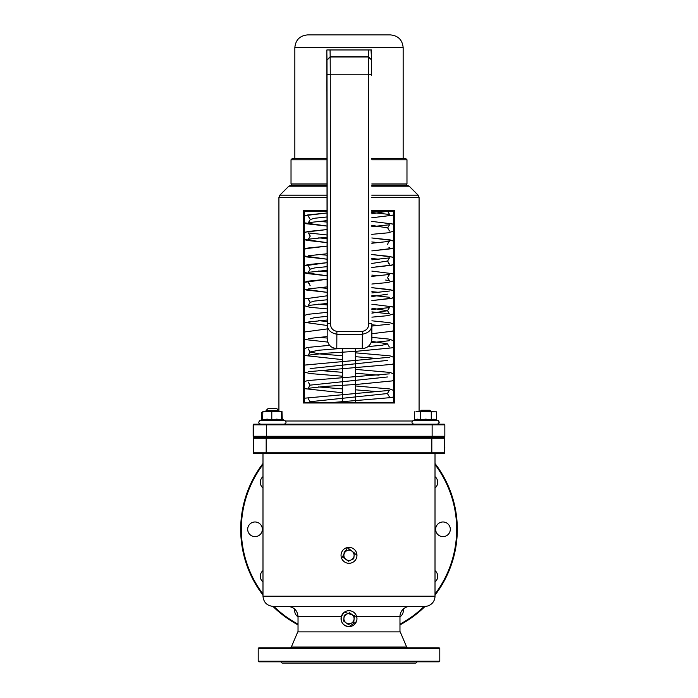 <?xml version="1.0" encoding="UTF-8"?>
<svg xmlns="http://www.w3.org/2000/svg" width="698" height="698" viewBox="0 0 698 698"><rect width="100%" height="100%" fill="white"/><g stroke="black" fill="none" stroke-linecap="round" stroke-linejoin="round"><path stroke-width="1.05" d="M273.18 606.396L424.82 606.396A10.191 10.191 0 0 0 435.011 596.205L262.989 596.205C263.591 602.391 266.994 605.794 273.18 606.396M410.162 606.396A10.191 10.191 0 0 0 399.971 616.587L356.687 616.587L344.428 612.146M343.878 612.574L341.313 616.587C340.598 622.433 343.163 625.774 349 626.63A7.966 7.966 0 0 0 355.893 614.685A7.966 7.966 0 0 0 342.107 614.685A7.966 7.966 0 0 0 349 626.63L356.355 621.717M356.687 616.587L356.966 618.672M444.888 447.121L444.565 447.715M444.565 441.206L444.565 447.575M253.435 438.196L266.174 438.196L266.174 453.491L254.072 453.491L443.928 453.491A0.637 0.637 0 0 0 444.565 452.854L444.565 438.196A0.637 0.637 0 0 0 443.928 437.559L254.072 437.559A0.637 0.637 0 0 0 253.435 438.196A0.637 0.637 0 0 1 254.072 437.559L266.174 437.559L266.174 438.196L431.826 438.196L431.826 452.854L253.435 452.854A0.637 0.637 0 0 0 254.072 453.491A0.637 0.637 0 0 1 253.435 452.854L253.435 438.196A0.637 0.637 0 0 1 254.072 437.559M349 563.303A7.966 7.966 0 0 0 355.893 551.359A7.966 7.966 0 0 0 342.107 551.359A7.966 7.966 0 0 0 349 563.303M341.645 558.391L347.464 547.529L356.966 555.338M443.928 453.491L431.826 453.491L431.826 452.854L444.565 452.854M431.957 436.922L431.826 438.196L444.565 438.196M431.957 437.559L443.928 437.559M406.664 647.029L291.336 647.029L297.767 631.882L400.233 631.882L406.664 647.029A1.274 1.274 0 0 0 407.833 647.805M439.155 647.805L258.845 647.805L258.208 648.442L439.792 648.442L439.155 647.805M435.011 464.528A107.675 107.675 0 0 1 435.011 594.077M424.166 606.396A107.675 107.675 0 0 1 399.971 624.152M298.029 624.152A107.675 107.675 0 0 1 273.834 606.396M262.989 594.077A107.675 107.675 0 0 1 262.989 464.528M435.011 570.615A7.329 7.329 0 0 1 435.011 581.975M450.306 529.302A7.329 7.329 0 0 1 439.312 535.654A7.329 7.329 0 0 1 439.312 522.959A7.329 7.329 0 0 1 450.306 529.302M435.011 476.638A7.329 7.329 0 0 1 435.011 487.998M262.989 487.998A7.329 7.329 0 0 1 262.989 476.638M262.352 529.302A7.329 7.329 0 0 1 251.359 535.654A7.329 7.329 0 0 1 251.359 522.959A7.329 7.329 0 0 1 262.352 529.302M262.989 581.975A7.329 7.329 0 0 1 262.989 570.615M298.029 616.84A7.329 7.329 0 0 1 294.844 609.188M403.156 609.188A7.329 7.329 0 0 1 399.971 616.84M435.011 595.132A108.312 108.312 0 0 0 435.011 463.481M262.989 463.481A108.312 108.312 0 0 0 262.989 595.132M272.918 606.396A108.312 108.312 0 0 0 298.029 624.876M399.971 624.876A108.312 108.312 0 0 0 425.082 606.396M280.832 661.826L282.105 663.1L415.895 663.1L417.168 661.826M258.208 661.189L258.845 661.826L439.155 661.826L439.792 661.189L258.208 661.189L258.208 648.442M371.415 49.959L371.415 52.228M326.996 151.894L326.865 49.959L371.458 49.959L371.458 53.51M349.131 34.9L307.591 34.9C299.852 35.65 295.603 39.899 294.844 47.639L403.156 47.639C402.397 39.899 398.157 35.659 390.409 34.9L349.131 34.9M327.004 158.498L292.296 158.498L291.022 159.772L327.004 159.772M371.746 159.772L406.978 159.772L405.704 158.498L371.737 158.498M406.978 159.772L406.978 183.984L371.764 183.984M291.022 159.772L291.022 183.984L327.013 183.984M291.659 185.258L327.013 185.258L291.066 185.258L291.659 185.258L291.659 183.984M371.772 185.258L406.934 185.258L371.772 185.258M368.256 49.959A418.434 1.352 90 0 1 368.404 56.704L330.18 56.704L326.996 60.098L330.189 56.974L368.413 56.974L371.598 59.984L368.404 56.704L368.483 74.232A3.185 0.934 -0.1 0 1 371.659 75.166A3.185 0.934 -0.1 0 1 371.659 75.175L371.598 60.098M327.004 59.915L327.31 324.23C327.196 329.596 330.381 332.937 336.881 334.237L362.367 334.237C368.858 332.937 372.034 329.596 371.903 324.23A3.185 0.934 -0.1 0 1 371.903 324.23L371.903 324.23A3.185 0.934 -0.1 0 0 368.727 323.296C368.814 327.772 366.694 330.468 362.367 331.393L362.271 348.503L336.785 348.503L336.881 331.393C332.553 330.468 330.424 327.772 330.503 323.296A3.185 0.934 179.9 0 0 327.31 324.23L327.17 313.926A509.976 1.658 90 0 1 326.978 105.276L326.865 80.671M327.188 335.607L326.917 80.916M351.949 551.184L354.348 552.886L354.078 555.817A5.095 5.095 0 0 0 346.871 550.705L349.55 549.483L351.949 551.184M353.799 558.74L351.129 559.971A5.095 5.095 0 0 0 354.078 555.817L353.799 558.74M348.45 561.201L346.051 559.499A5.095 5.095 0 0 0 351.129 559.971L348.45 561.201M343.922 554.866L344.201 551.935L346.871 550.705A5.095 5.095 0 0 0 346.051 559.499L343.652 557.798L343.922 554.866M351.949 614.51L354.348 616.212L354.078 619.143A5.095 5.095 0 0 0 346.871 614.039L349.55 612.809L351.949 614.51M353.799 622.075L351.129 623.297A5.095 5.095 0 0 0 354.078 619.143L353.799 622.075M348.45 624.527L346.051 622.825A5.095 5.095 0 0 0 351.129 623.297L348.45 624.527M343.922 618.192L344.201 615.27L346.871 614.039A5.095 5.095 0 0 0 346.051 622.825L343.652 621.124L343.922 618.192M278.781 410.564L276.713 408.496L268.111 408.496L266.043 410.564L278.781 410.564L278.781 411.436M429.811 411.244L421.095 411.436M431.076 411.436L429.889 410.25L421.287 410.25L420.1 411.436M416.034 411.436L436.616 411.837L416.034 411.436M425.693 424.183L419.219 424.183M425.78 424.183L431.957 424.183M414.551 419.838L413.059 420.536L438.117 420.536L433.947 419.149L431.268 419.838L425.745 419.149L420.231 419.838L417.395 419.149L414.551 419.838L414.551 411.837M420.231 419.838L420.231 411.837M431.268 419.838L431.268 411.837M436.616 419.838L436.616 411.837M262.561 412.221L261.384 412.501L261.384 419.838M262.876 411.436L281.966 411.436L262.876 411.436L262.561 419.838L267.177 419.149L271.792 419.838L271.792 411.837M275.282 424.183L266.043 424.183M262.561 419.289L259.883 420.536L284.941 420.536C286.581 422.177 286.311 423.389 284.138 424.183L278.781 424.183M259.883 420.536C258.251 422.177 258.513 423.389 260.694 424.183L277.691 424.183M282.271 419.289L281.983 411.445M282.271 419.838L281.957 419.149L281.643 419.838L276.713 419.149L271.792 419.838M281.643 419.838L281.643 411.837M327.022 195.161L279.846 195.161L278.921 197.412L278.921 411.436M439.225 422.29L437.716 424.183L444.198 424.183L253.802 424.183L259.246 424.183L258.81 422.604M371.772 186.192L409.185 186.192L418.154 195.161L371.781 195.161M253.802 424.183A0.637 0.637 90 0 0 253.165 424.82L253.802 424.183A0.637 0.637 90 0 0 253.165 424.82L253.165 436.285A0.637 0.637 90 0 0 253.802 436.922L254.342 436.922A0.637 0.637 -90 0 1 253.697 436.285L253.165 436.285A0.637 0.637 90 0 0 253.802 436.922L265.868 436.922M253.697 436.285A0.637 0.637 -90 0 0 254.342 436.922L444.198 436.922A0.637 0.637 90 0 0 444.835 436.285L253.697 436.285L253.697 424.82A0.637 0.637 -90 0 1 254.342 424.183A0.637 0.637 -90 0 0 253.697 424.82L266.488 424.82L266.479 424.183M444.198 436.922L444.835 436.285L444.835 424.82A0.637 0.637 90 0 0 444.198 424.183L444.835 424.82L432.132 424.82L432.132 424.183M278.781 437.559L278.781 436.922L266.043 436.922L266.043 437.559M393.602 211.224L393.602 402.362L394.649 402.999L394.649 210.587L393.602 211.224M393.751 402.362L304.249 402.362L303.351 402.999L394.649 402.999M304.398 402.362L304.398 211.224L303.351 210.587L303.351 402.999M304.249 211.224L327.039 211.224M371.79 211.224L393.751 211.224M298.029 631.882L298.029 616.587L341.313 616.587M254.072 453.491A0.637 0.637 0 0 1 253.435 452.854M330.032 49.959A418.434 1.352 -90 0 1 330.18 56.704L330.259 74.232A3.185 0.934 179.9 0 0 327.057 75.175M371.589 59.958A415.249 1.344 -90 0 0 371.589 59.949L371.022 49.959M326.865 53.554A415.249 1.344 90 0 1 326.996 60.098M330.503 323.296L330.259 74.232L368.483 74.232L368.727 323.296M362.367 331.393L336.881 331.393M371.79 335.45L371.903 324.3M438.117 420.536L438.117 420.536C439.749 422.177 439.487 423.389 437.306 424.183M308.193 398.602L310.043 401.716L387.416 393.541L389.292 396.673M379.005 391.752L355.369 389.807M342.631 388.917L318.541 386.945M308.211 382.033L310.06 385.148L387.442 376.972M379.049 375.192L355.369 373.238M342.631 372.348L318.55 370.376M310.087 368.588L387.46 360.412M379.049 358.624L355.369 356.678M342.631 355.788L319.335 353.895L310.104 352.019L318.602 350.248L340.354 348.503M368.012 346.583L382.26 345.222L387.486 343.844L371.528 341.331M327.205 338.059L318.602 337.247M379.084 325.495L371.903 324.797M327.179 321.49L318.602 320.679M310.156 318.89L314.667 317.607L327.17 316.342M371.894 313.149L387.53 310.715L371.894 308.228M327.153 304.921L318.646 304.119M308.28 299.198L310.174 302.321L308.272 305.462L310.174 302.321L314.685 301.047L327.144 299.782M371.877 296.589L387.556 294.146M379.136 292.366L371.877 291.668M327.126 288.353L318.646 287.55M385.671 280.046L389.467 280.727L387.573 277.586L389.475 274.454L371.86 276.382L389.475 274.454L387.573 277.586L388.934 280.579M379.145 275.797L371.86 275.099M327.1 271.784L318.689 270.981M308.333 266.06L310.217 269.192L308.324 272.333L310.217 269.192L314.702 267.919L327.1 266.653M371.842 263.46L387.599 261.017L388.952 264.019M379.171 259.228L371.842 258.53M327.083 255.215L318.716 254.421M379.197 242.668L371.825 241.962M327.065 238.646L318.716 237.852M387.643 227.888L389.528 231.029L387.643 227.888L389.545 224.765L371.807 226.693L389.545 224.765L387.643 227.888L371.807 225.393M327.048 222.077L318.759 221.292M327.048 220.638L308.385 222.636L310.287 219.504L314.737 218.23L327.039 216.973M371.798 213.78L387.634 211.224L389.554 214.461L371.798 212.489M412.439 420.999L285.561 420.999M278.921 197.412L327.03 197.412M371.781 197.412L419.079 197.412L419.079 411.436M394.649 210.587L371.79 210.587M327.039 210.587L303.351 210.587M291.066 185.258L288.815 186.192L327.022 186.192M266.479 436.922L266.488 424.82L432.132 424.82L432.132 436.922M253.802 436.922L253.165 436.285L253.165 424.82L253.697 424.82M298.029 616.587C297.427 610.401 294.033 606.998 287.838 606.396M399.971 631.882L399.971 616.587M435.011 596.205L435.011 453.491M262.989 596.205L262.989 453.491M291.336 647.029L290.167 647.805M439.792 661.189L439.792 648.442M355.369 402.362L355.369 348.503M342.631 402.362L342.631 348.503M403.156 158.498L403.156 47.639M294.844 158.498L294.844 47.639M406.341 185.258L406.341 183.984M371.58 59.836L371.659 75.166M327.188 335.529C326.83 343.748 330.023 348.066 336.785 348.503M371.903 324.265C371.711 345.632 372.27 336.672 371.074 342.666C369.312 346.374 366.371 348.311 362.271 348.503M266.043 410.564L266.043 411.436M419.219 436.922L419.219 437.559M413.059 420.536C411.419 422.177 411.689 423.389 413.862 424.183M262.561 412.178L261.567 412.448M281.983 419.158L284.941 420.536M310.043 401.716L309.982 402.362M334.168 402.362L392.189 397.485L393.602 396.647M393.602 390.444L389.929 388.978L355.369 385.95M342.631 392.782L304.398 388.638M304.398 381.666L307.565 380.584L389.292 373.866M308.193 371.72L392.241 364.347L393.602 363.562M393.602 357.28L389.973 355.849L355.369 352.822M308.263 348.904L310.104 352.019L308.211 355.16L324.526 353.328L356.032 351.321L392.145 347.831L393.602 347.011M342.631 359.653L304.398 355.474M304.398 348.564L307.6 347.456L329.665 345.318M371.066 342.683L389.344 340.737M308.246 338.582L327.196 336.576M371.877 333.714L392.285 331.218L393.602 330.468M393.602 324.108L390.016 322.72L371.903 320.801M327.179 325.477L304.398 322.319M304.398 315.461L307.652 314.327L327.161 312.355M371.894 309.502L389.432 307.582L387.53 310.715L389.423 313.856L371.894 311.893M308.272 305.462L327.153 303.447L308.272 305.462M371.886 300.585L392.328 298.09L393.602 297.374L391.281 298.439L371.886 300.594M393.602 290.944L390.069 289.591L371.868 287.672L392.25 290.194L393.602 290.944M308.35 282.646L310.2 285.761L308.813 282.769M389.397 297.269L371.877 295.324M327.135 292.34L304.398 289.155L306.457 290.036L327.135 292.34M304.398 282.367L307.696 281.198L327.118 279.235L304.398 282.367M327.109 275.771L304.398 272.578L306.483 273.476L327.109 275.771M304.398 265.816L307.713 264.629L327.092 262.675L304.398 265.816M371.842 259.813L389.493 257.894L387.599 261.017L389.493 257.894L371.842 259.822M308.324 272.333L327.1 270.327L308.324 272.333M371.851 267.465L392.372 264.961L393.602 264.272L391.325 265.31L371.851 267.465M393.602 257.78L390.112 256.463L371.833 254.534L392.293 257.065L393.602 257.78M327.092 259.202L304.398 255.992L306.509 256.908L327.092 259.202M304.398 249.265L307.739 248.06L327.074 246.115L305.558 248.663L304.398 249.265M389.519 241.325L371.825 243.253L389.519 241.325L388.411 242.197L387.617 244.448M308.359 255.765L327.083 253.767L308.385 255.747M371.833 250.905L392.389 248.392L393.602 247.729L391.351 248.741L371.833 250.905M393.602 241.194L390.138 239.894L371.825 237.966L392.32 240.496L393.602 241.194M327.057 234.982L308.376 232.931L310.27 236.064L308.376 232.931L327.057 234.982M389.51 247.589L388.978 247.45M327.065 242.634L304.398 239.414L306.527 240.348L327.065 242.634M304.398 232.713L307.766 231.5L327.057 229.546L305.576 232.094L304.398 232.713M389.493 231.012L388.995 230.881M327.048 226.065L304.398 222.837L306.544 223.779L327.048 226.065M304.398 216.171L307.792 214.932L327.039 212.986L305.602 215.534L304.398 216.162M371.798 217.776L392.442 215.263L393.602 214.635M389.362 357.28L304.398 365.115M304.398 372.051L309.755 373.526L342.631 376.213M371.886 304.241L392.337 306.806L393.602 307.53M393.602 313.917L387.844 315.653L371.903 317.154M327.17 320.016L308.254 322.031M389.449 291.022L371.877 292.933M327.135 295.804L304.398 298.919M304.398 305.733L309.842 307.268L327.161 308.909M371.851 271.103L392.381 273.668L393.602 274.358M393.602 280.823L387.905 282.524L371.868 284.025M327.126 286.895L308.298 288.893M389.449 264.141L387.599 261.017M310.287 219.504L308.394 216.371M371.807 221.397L392.442 223.971L393.602 224.616M393.602 231.178L387.966 232.827L371.816 234.345M327.065 237.207L308.368 239.205L310.27 236.064M387.416 393.541L389.318 390.409L304.398 398.218M310.06 385.148L308.158 388.289L324.858 386.43L356.861 384.397L392.232 380.907L393.602 380.105M393.602 373.858L389.955 372.418L355.369 369.382M393.602 340.694L388.891 339.08L371.86 337.37M389.388 324.16L371.903 326.062M327.179 328.924L304.398 332.012M304.398 338.896L306.16 339.673L327.763 342.09M389.336 346.967L387.486 343.844M409.185 186.192L406.934 185.258M288.815 186.192L279.846 195.161M418.154 195.161L419.079 197.412M444.835 436.285L444.835 424.82"/></g></svg>
